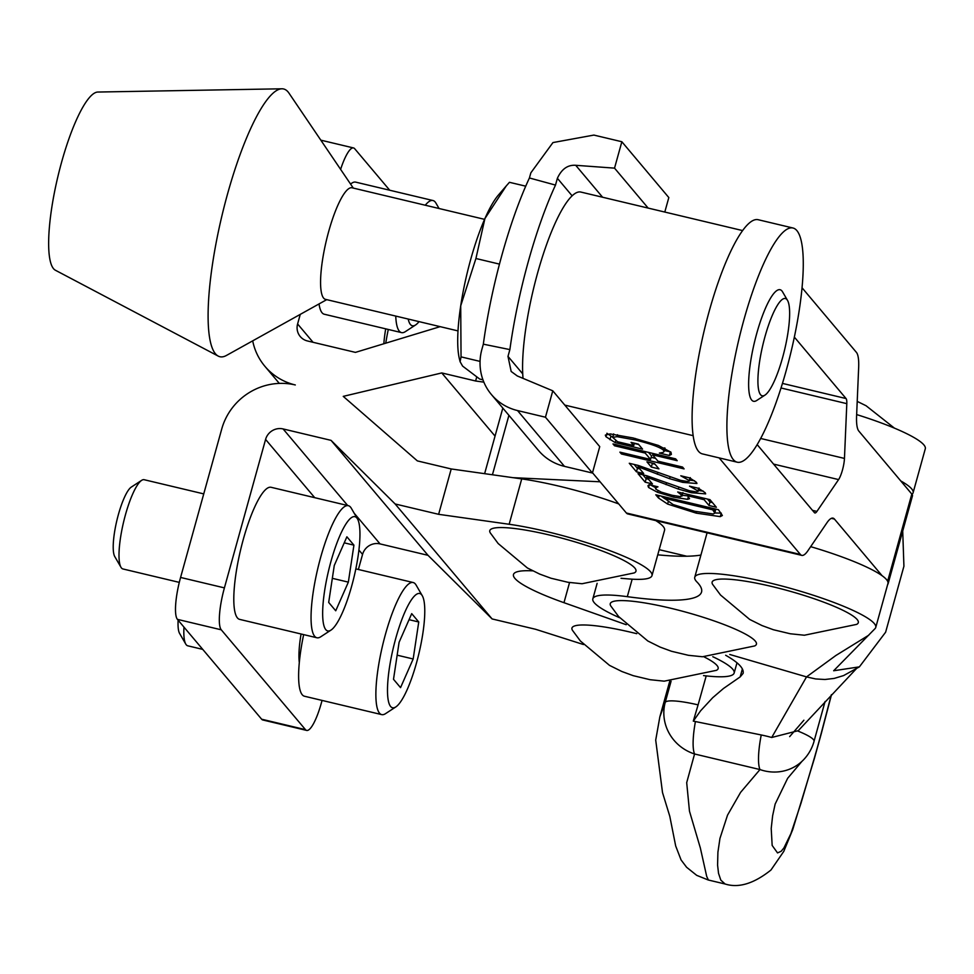 <?xml version="1.0" encoding="UTF-8"?>
<svg xmlns="http://www.w3.org/2000/svg" width="974" height="974" viewBox="0 0 974 974"><rect width="100%" height="100%" fill="white"/><g stroke="black" fill="none" stroke-linecap="round" stroke-linejoin="round"><path stroke-width="1.46" d="M634.804 568.025A75.85 12.041 -164.5 0 0 551.333 535.469A75.85 12.041 -164.5 0 0 490.36 532.997L498.177 543.541L527.372 567.964L539.669 574.076L551.053 578.252L567.952 582.282L582.038 583.743L634.244 572.919A75.85 12.041 -164.5 0 0 634.804 568.025M636.753 633.684A75.85 12.041 -164.5 0 0 572.529 630.409L580.358 640.965L609.541 665.388L621.85 671.5L633.234 675.676L650.133 679.706L664.207 681.167L716.414 670.331A75.85 12.041 -164.5 0 0 716.974 665.449A75.85 12.041 -164.5 0 0 703.934 656.817M755.252 641.05A75.85 12.041 -164.5 0 0 671.78 608.494A75.85 12.041 -164.5 0 0 610.82 606.011L618.636 616.566L647.82 640.989L660.129 647.101L671.512 651.277L688.411 655.307L702.485 656.756L754.704 645.932A75.85 12.041 -164.5 0 0 755.252 641.05M712.712 584.497L720.529 595.029L749.712 619.452L762.009 625.564L773.405 629.74L790.291 633.77L804.378 635.231L856.584 624.395A75.85 12.041 -164.5 0 0 857.144 619.513A75.85 12.041 -164.5 0 0 773.673 586.957A75.85 12.041 -164.5 0 0 712.7 584.485M618.734 503.923A92.469 14.671 -164.5 0 0 521.723 478.904L451.218 468.957L417.359 460.897L343.25 396.369L441.758 372.932L475.616 380.992L483.859 382.149M521.723 478.904L509.146 524.268A92.469 14.671 15.5 0 1 604.391 548.642A92.469 14.671 15.5 0 1 651.983 575.622L664.56 530.258A92.469 14.671 -164.5 0 0 655.77 520.603M441.758 372.932L495.048 436.108M532.717 570.849A93.906 14.902 -164.5 0 0 513.468 574.526A93.906 14.902 -164.5 0 0 563.97 602.687L626.221 624.711M651.983 575.622A92.469 14.671 15.5 0 1 628.425 578.909L621.035 578.288M712.785 656.707A92.469 14.671 15.5 0 1 734.153 673.034A92.469 14.671 15.5 0 1 703.545 675.591M340.62 169.366A36.123 8.06 103.4 0 1 353.513 147.938A36.123 8.06 103.4 0 1 354.682 148.705L389.71 190.222M385.704 328.847A48.396 10.811 103.4 0 0 383.841 343.761M301.076 634.001A48.396 10.811 103.4 0 0 299.31 662.49M300.26 314.371L297.606 323.965A14.452 13.892 -40.1 0 0 307.492 340.973L355.437 352.381L440.151 326.655M475.616 380.992L476.676 377.169M322.065 700.416L321.396 702.851A36.123 8.06 -76.6 0 1 306.652 730.427L262.81 719.981A36.123 8.06 -76.6 0 1 261.641 719.214L177.426 619.367A36.123 8.06 -76.6 0 1 180.58 577.448L221.743 428.986A60.68 58.355 139.9 0 1 295.292 384.961A60.68 58.355 139.9 0 1 264.928 366.346A60.68 58.355 139.9 0 1 252.692 340.851M306.652 730.427A36.123 8.06 -76.6 0 1 305.483 729.648L221.268 629.813A36.123 8.06 -76.6 0 1 224.41 587.882L265.585 439.432A14.452 13.892 139.9 0 1 283.093 428.937L331.05 440.358L395.14 503.972L492.113 618.94L535.615 629.289L583.499 644.544M331.05 440.358L428.024 555.326L492.113 618.94M509.146 524.268L438.629 514.321L395.14 503.972M438.629 514.321L451.218 468.957M428.024 555.326L380.067 543.906A14.452 13.892 -40.1 0 0 362.559 554.389L358.371 569.486M619.622 617.723A93.906 14.902 15.5 0 1 592.837 598.827A93.906 14.902 15.5 0 1 627.305 596.672A202.263 32.105 -164.5 0 0 701.548 592.022A202.263 32.105 -164.5 0 0 696.909 581.941A93.906 14.902 15.5 0 1 694.754 577.265A93.906 14.902 15.5 0 1 789.232 588.004A93.906 14.902 15.5 0 1 875.748 627.463A93.906 14.902 15.5 0 1 875.078 628.583L833.671 670.757L859.385 666.861L885.622 632.211L903.921 566.235L902.715 531.049M700.915 555.058A202.263 32.105 15.5 0 1 657.742 554.827M875.748 627.463L887.947 583.475A93.906 14.902 -164.5 0 0 810.672 546.658M707.124 532.839A93.906 14.902 -164.5 0 0 706.954 533.277L694.754 577.265M868.784 635.17L835.862 655.502L806.533 676.893L771.712 737.488A39.41 9.874 -165 0 0 761.242 734.968L695.436 721.551A38.436 9.63 -165 0 0 693.305 721.125L700.598 710.801L712.676 697.737L723.475 688.484L740.179 676.893L743.113 673.399C744.136 668.444 738.329 662.393 725.667 655.271M900.767 480.937A93.906 14.902 15.5 0 1 913.101 492.747A93.906 14.902 15.5 0 1 912.443 493.879L912.017 494.317M913.101 492.747L925.3 448.771A93.906 14.902 -164.5 0 0 856.645 414.571M806.533 676.893L729.769 654.479M806.837 676.979L815.688 678.951L824.954 679.487L834.207 678.415L843.63 675.566L859.385 666.861M706.211 675.907L698.09 704.872A43.343 6.879 -164.5 0 0 665.23 702.339A43.343 41.614 24.8 0 0 694.572 753.986L759.976 769.557L740.617 792.337L727.529 815.141L719.956 838.407L717.911 852.226L717.582 865.119L718.532 873.337L720.809 880.106L725.106 884.002C738.645 888.288 753.937 883.625 770.97 870.013L783.802 851.349L792.714 829.641L814.325 758.697A43.343 12.309 16.2 0 0 814.459 757.638L800.993 803.233L790.937 833.537L783.912 847.952L781.172 851.276L777.532 852.92L772.163 845.444L771.213 828.521L772.625 815.774L775.182 803.903M655.672 487.682L650.839 485.125M687.595 495.863L682.202 495.267M712.444 502.596L709.973 502.012L707.501 499.078M677.697 491.98L709.973 499.662L716.365 507.247L708.999 505.494L704.117 499.699L687.413 495.717L689.555 498.651L687.607 499.333L673.679 497.154L657.572 492.333L648.574 487.487L647.941 485.734L649.086 484.711L657.974 486.83L655.989 487.645L655.867 489.24L661.346 492.15L672.145 495.279L680.522 496.643L681.52 495.072L677.697 491.98M709.973 502.012L708.999 505.494M704.482 498.359L704.117 499.699M687.79 494.378L687.413 495.717M656.33 486.428L655.867 489.24M682.92 492.661L681.958 496.156L682.08 493.027M612.743 437.302L606.936 433.26M638.664 444.485L634.33 443.45M670.648 451.887L664.353 450.56M617.504 434.733L616.968 436.656L612.719 437.387L617.54 441.721L633.745 445.581L631.042 442.379L638.36 444.12L642.572 449.136L615.215 442.622L605.974 436.742L605.317 435.11L610.126 433.917L633.027 437.935L658.363 445.422L670.952 452.228L671.39 454.383L669.381 455.479L659.337 453.08L663.014 452.435L664.073 451.571L663.574 450.305C660.433 447.309 650.875 443.84 634.89 439.907L616.968 436.656M634.403 443.182L633.745 445.581M615.763 440.662L615.215 442.622M670.356 451.985L669.381 455.479M658.948 468.884L651.338 467.07L646.931 461.834L654.54 463.648L658.948 468.884M655.027 464.233L652.3 463.575L651.338 467.07M655.599 458.389L651.143 457.33M652.994 453.458L652.617 454.846L657.974 461.201L682.543 467.057L684.089 468.896L621.436 453.969L619.89 452.143L650.559 459.436L651.521 455.954L648.538 452.399M621.826 452.593L621.436 453.969M650.559 459.436L645.202 453.08L614.545 445.775L612.999 443.937L675.639 458.851L677.186 460.69L652.617 454.846M645.579 451.692L645.202 453.08M614.923 444.4L614.545 445.775M689.519 486.16L698.455 488.291L705.188 492.722L705.663 493.879L691.455 492.747L678.306 489.045L646.724 477.126L652.434 483.908L645.178 482.179L638.007 473.656L646.882 475.775L689.409 490.75L696.702 491.943L697.822 490.859L689.519 486.16M694.486 487.341L694.182 488.424M699.04 487.998L698.066 491.493L698.516 488.315M648.514 479.257L646.139 478.697L645.178 482.179M646.139 478.697L642.889 474.825M647.077 475.848L646.724 477.126M666.411 483.311L666.046 484.638M678.683 487.694L678.306 489.045M703.301 491.139L698.346 490.506M639.784 468.884L637.41 468.324L634.159 464.452M694.572 480.766L689.616 480.133M689.726 477.917L696.459 482.349L696.934 483.506L682.725 482.373L669.576 478.672L637.994 466.753L643.704 473.534L636.448 471.806L629.277 463.283L638.153 465.402L680.68 480.377L687.973 481.57L689.093 480.486L680.789 475.787L689.726 477.917M669.954 477.321L669.576 478.672M657.681 472.938L657.316 474.265M638.347 465.475L637.994 466.753M637.41 468.324L636.448 471.806M690.31 477.625L689.336 481.119L689.787 477.942M685.757 476.968L685.465 478.051M718.435 509.719L722.379 515.49L720.273 516.634L696.227 513.14L667.616 504.069L658.473 497.982L655.794 494.792L718.435 509.719M694.718 511.253L713.26 513.992L714.819 513.091L712.773 509.84L664.548 498.347L673.095 504.556L694.718 511.253M714.819 513.091L715.756 509.073M713.151 508.452L712.773 509.84M664.889 498.761L660.908 496.022M668.201 501.951L667.616 504.069M721.296 513.128L714.843 512.981M664.925 496.971L664.548 498.347M812.486 510.352L816.918 511.411A14.452 3.214 -76.6 0 1 814.885 512.957A14.452 3.214 -76.6 0 1 814.422 512.641L757.175 444.619M816.918 511.411L838.59 479.585A14.452 3.214 103.4 0 0 844.458 458.425L846.808 403.65A14.452 3.214 103.4 0 0 846.053 398.549L794.346 337.101M802.028 287.744L856.414 352.381A43.343 9.655 -76.6 0 1 858.654 367.685L856.596 415.801A43.343 9.655 103.4 0 0 858.837 431.092L911.81 494.062A43.343 6.879 15.5 0 1 912.468 495.851L888.081 583.828A43.343 6.879 -164.5 0 0 888.02 583.012M882.103 575.719L834.438 519.069A43.343 9.655 103.4 0 0 833.038 518.144A43.343 9.655 103.4 0 0 826.926 522.782L807.896 550.736A43.343 9.655 -76.6 0 1 801.772 555.375A43.343 9.655 -76.6 0 1 800.385 554.449L719.129 457.877M592.496 472.755L626.379 513.006A43.343 9.655 103.4 0 0 627.767 513.931L801.772 555.375M742.602 230.582L580.869 192.061A106.19 23.656 103.4 0 0 541.349 260.253A106.19 23.656 103.4 0 0 523.038 378.362M887.679 584.437A43.343 6.879 -164.5 0 0 888.081 583.828M600.106 481.789L512.86 477.662M659.179 549.665L686.743 556.227M797.925 731.06A43.343 6.879 -164.5 0 1 814.045 741.36A43.343 43.343 0 0 1 803.16 760.183A43.343 41.225 -135.5 0 1 803.087 760.256A43.343 41.225 -135.5 0 1 759.976 769.557A43.343 9.679 103.4 0 1 761.242 734.968M798.29 730.67L771.712 737.488M693.305 721.125L698.09 704.872M803.891 720.212L789.658 736.624M831.297 694.876L821.265 733.13A100.127 8.535 -75.3 0 1 814.459 757.638M671.086 681.228L665.23 702.339L659.848 716.84L655.709 740.106L662.515 792.592L669.795 816.297L675.676 845.943L681.094 859.969L686.609 867.274L696.702 875.346L708.402 880.058M708.415 880.033L706.71 876.442L700.367 848.05L689.47 811.159L686.694 782.658L694.572 753.986A43.343 9.679 103.4 0 1 695.424 721.551M179.289 582.379L122.943 568.962A45.875 10.239 -76.6 0 1 120.946 567.233A45.875 10.239 -76.6 0 1 123.601 521.967A45.875 10.239 -76.6 0 1 141.62 480.365A45.875 10.239 -76.6 0 1 144.189 479.719L203.749 493.891M141.62 480.365L131.307 487.085A36.695 8.194 103.4 0 0 116.892 520.372A36.695 8.194 103.4 0 0 114.762 556.58L120.946 567.233M357.47 518.886L351.297 508.233A67.888 15.158 103.4 0 0 348.327 505.676A67.888 15.158 103.4 0 0 317.865 568.207A67.888 15.158 103.4 0 0 316.891 637.763A67.888 15.158 103.4 0 0 320.689 636.813L331.002 630.093A58.72 13.112 -76.6 0 1 328.555 570.752A58.72 13.112 -76.6 0 1 357.47 518.886A58.72 13.112 -76.6 0 1 358.042 556.507A58.72 13.112 -76.6 0 1 331.002 630.093M316.891 637.763L239.641 619.379A67.888 15.158 -76.6 0 1 240.615 549.823A67.888 15.158 -76.6 0 1 271.076 487.292L348.327 505.676M328.688 602.443L334.277 565.456L346.89 536.808L353.927 545.148L348.351 582.135L335.726 610.783L328.688 602.443M348.351 582.135L332.329 578.325M353.927 545.148L344.236 542.835M202.726 649.378L187.763 645.811A45.875 10.239 -76.6 0 1 185.766 644.082A45.875 10.239 -76.6 0 1 183.976 627.134M178.132 620.219A36.695 8.194 103.4 0 0 179.593 633.429L185.766 644.082M422.29 595.735L416.117 585.082A67.888 15.158 103.4 0 0 413.159 582.525A67.888 15.158 103.4 0 0 396.004 603.965A67.888 15.158 103.4 0 0 377.376 673.631A67.888 15.158 103.4 0 0 381.711 714.612A67.888 15.158 103.4 0 0 385.509 713.662L395.821 706.929A58.72 13.112 -76.6 0 1 388.115 678.281A58.72 13.112 -76.6 0 1 404.892 612.062A58.72 13.112 -76.6 0 1 422.29 595.735A58.72 13.112 -76.6 0 1 418.881 653.676A58.72 13.112 -76.6 0 1 395.821 706.929M381.711 714.612L304.46 696.227A67.888 15.158 -76.6 0 1 303.657 634.61M413.171 658.984L400.545 687.632L393.508 679.292L399.097 642.292L411.71 613.644L418.747 621.984L413.171 658.984L397.149 655.173M418.747 621.984L409.056 619.683M439.067 208.509L435.914 203.079A67.888 15.158 103.4 0 0 432.955 200.522A67.888 15.158 103.4 0 0 425.261 205.222M395.748 316.087A67.888 15.158 103.4 0 0 401.519 332.609A67.888 15.158 103.4 0 0 405.318 331.659L415.618 324.939A58.72 13.112 -76.6 0 1 408.203 319.046M419.051 321.627A58.72 13.112 -76.6 0 1 415.618 324.939M401.519 332.609L324.269 314.225A67.888 15.158 -76.6 0 1 319.034 303.925M350.591 184.098A67.888 15.158 -76.6 0 1 355.705 182.138L432.955 200.522M385.753 343.177A67.888 15.158 -76.6 0 1 388.285 329.456M733.325 459.606A120.362 26.809 103.4 0 0 737.196 462.187A120.362 26.809 103.4 0 0 791.168 351.31A120.362 26.809 103.4 0 0 792.958 228.001A120.362 26.809 103.4 0 0 741.36 329.334A120.362 26.809 103.4 0 0 733.325 459.606M792.958 228.001L758.162 219.71A120.362 26.809 103.4 0 0 706.564 321.055A120.362 26.809 103.4 0 0 698.516 451.327A120.362 26.809 103.4 0 0 702.388 453.896L737.196 462.187M509.877 349.593L507.99 356.387L511.167 371.459L517.291 375.964L552.782 390.817L599.74 446.628L592.423 473.023L564.47 466.363A52.012 50.027 139.9 0 1 538.403 450.365L491.432 394.555A52.012 50.027 139.9 0 1 481.899 349.325L483.335 344.175A158.92 35.405 -76.6 0 1 529.418 177.974L555.497 185.084A158.92 35.405 -76.6 0 0 509.877 349.593L483.335 344.175M529.418 177.974L530.854 172.824L552.952 142.569L593.897 135.082L621.85 141.741L668.821 197.564L664.792 212.052M552.782 390.817L545.452 417.213L517.511 410.553A52.012 50.027 139.9 0 1 491.432 394.555M621.85 141.741L614.533 168.137L575.719 165.3C567.732 164.728 561.621 169.062 557.384 178.291L555.497 185.084M614.533 168.137L648.148 208.083M545.452 417.213L592.423 473.023M482.946 379.823L479.695 379.044L462.601 366.102L460.105 361.707L461.043 356.874L480.06 361.403M525.729 186.18L509.451 182.308L506.224 185.973L484.918 218.553L475.921 258.5L460.714 305.836L461.043 356.874M475.921 258.5L499.467 264.112M460.105 361.707L459.411 358.907A91.739 20.442 -76.6 0 1 460.714 305.836A91.739 20.442 -76.6 0 1 484.918 218.553A91.739 20.442 -76.6 0 1 498.457 194.995L506.224 185.973M787.528 300.406L782.585 291.883A57.344 12.772 103.4 0 0 781.952 290.958A57.344 12.772 103.4 0 0 780.101 289.728A57.344 12.772 103.4 0 0 755.52 338.002A57.344 12.772 103.4 0 0 751.684 400.058A57.344 12.772 103.4 0 0 753.535 401.288A57.344 12.772 103.4 0 0 756.725 400.484L764.98 395.103A50.003 11.14 -76.6 0 1 760.584 394.738A50.003 11.14 -76.6 0 1 765.418 335.117A50.003 11.14 -76.6 0 1 787.528 300.406A50.003 11.14 -76.6 0 1 784.618 349.739A50.003 11.14 -76.6 0 1 764.98 395.103M457.999 330.904L325.474 299.347A57.344 12.772 -76.6 0 1 326.339 240.602A57.344 12.772 -76.6 0 1 352.04 187.787L484.565 219.345M326.728 299.651L226.479 355.437A137.614 30.657 -76.6 0 1 218.225 356.094A137.614 30.657 -76.6 0 1 221.938 215.741A137.614 30.657 -76.6 0 1 281.876 88.792A137.614 30.657 -76.6 0 1 288.06 91.921A137.614 30.657 -76.6 0 1 288.949 93.102L353.294 188.092M218.225 356.094L55.396 270.236A91.739 20.442 -76.6 0 1 57.868 176.671A91.739 20.442 -76.6 0 1 97.826 92.043L281.876 88.792M563.97 602.687L569.559 582.537M297.606 323.965L313.068 342.3M261.641 719.214L305.483 729.648M221.268 629.813L177.426 619.367M224.41 587.882L180.58 577.448M362.559 554.389L358.907 550.067M314.724 497.677L265.585 439.432M283.093 428.937L347.694 505.53M354.171 513.201L380.067 543.906M627.305 596.672L632.163 579.189M740.179 676.893L742.383 668.919M688.375 496.57L687.607 499.333M674.081 495.729L673.679 497.154M658.022 490.726L657.572 492.333M649.329 484.772L648.574 487.487M610.917 436.242L609.943 439.737M606.692 434.148L605.974 436.742M664.244 447.882L663.574 450.305M635.291 438.483L634.89 439.907M691.844 491.298L691.455 492.747M683.127 480.925L682.725 482.373M659.13 495.596L658.473 497.982M714.624 508.805L713.954 511.24M696.629 511.703L696.227 513.14M721.247 513.14L720.273 516.634M773.575 464.099L838.59 479.585M844.458 458.425L760.657 438.47M846.808 403.65L781.014 387.981M782.451 383.403L846.053 398.549M626.379 513.006L800.385 554.449M564.798 405.099L693.171 435.67M911.81 494.062L887.631 581.259M834.438 519.069L831.382 518.338M508.915 415.338L492.43 474.776M821.265 733.13A43.343 1.339 14.9 0 1 821.386 733.288A43.343 1.339 14.9 0 1 821.374 733.3L814.325 758.697M557.384 178.291L572.128 195.823M507.99 356.387L522.746 373.906M575.719 165.3L602.589 197.235M517.511 410.553L564.47 466.363M894.4 428.11L866.056 405.732L857.205 401.385M734.153 673.034L737.001 662.783M353.513 147.938L320.823 140.159M264.928 366.346L279.307 383.391M592.837 598.827L597.135 583.329M856.475 668.578L798.278 730.683M656.038 486.367L655.49 488.339M613.693 433.905L612.719 437.387M665.035 448.077L664.073 451.571M484.626 473.668L502.815 408.082M831.516 694.632L821.374 733.276M825.063 701.536L814.081 741.129M801.967 761.339L787.637 778.311L775.231 803.915M669.722 681.252L659.897 716.681M708.463 880.046L725.204 884.027M355.827 568.877L413.159 582.525"/></g></svg>
